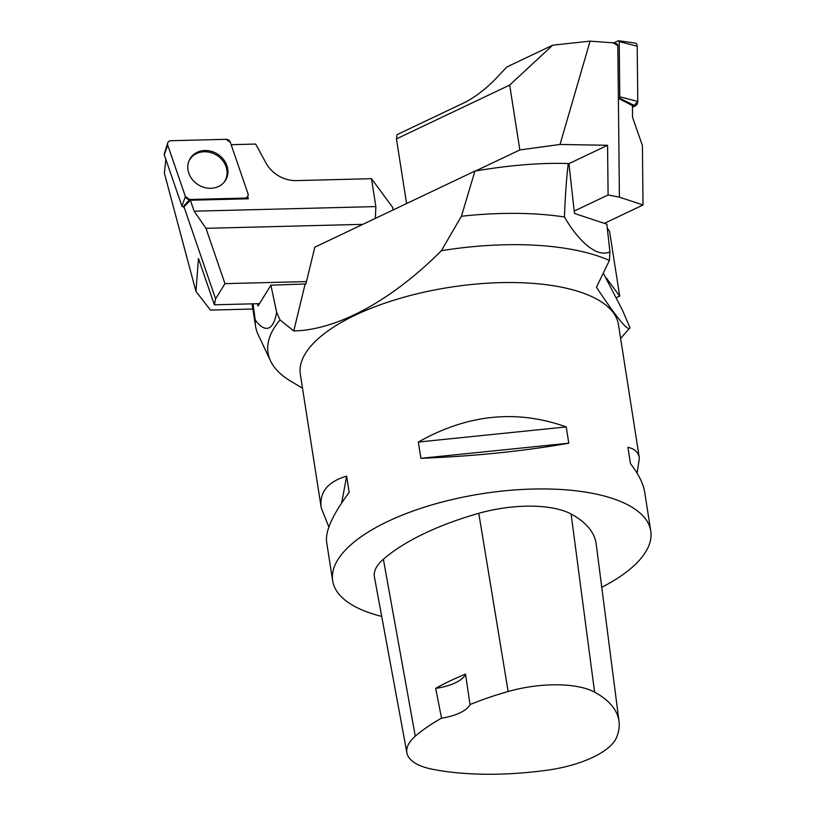 <?xml version="1.0" encoding="UTF-8"?>
<svg xmlns="http://www.w3.org/2000/svg" width="815" height="815" viewBox="0 0 815 815"><rect width="100%" height="100%" fill="white"/><g stroke="black" fill="none" stroke-linecap="round" stroke-linejoin="round"><path stroke-width="1.22" d="M381.705 616.405A160.993 62.908 -8.9 0 1 332.673 580.789A160.993 62.908 -8.9 0 1 431.767 504.923A160.993 62.908 -8.9 0 1 612.523 498.474A160.993 62.908 -8.9 0 1 650.767 530.973A160.993 62.908 -8.9 0 1 601.755 587.299M650.767 530.973L644.706 492.26C643.32 483.631 638.573 474.086 630.464 463.643L627.917 447.374C634.579 448.647 638.4 452.233 639.368 458.142L618.453 324.574A160.993 62.908 171.1 0 0 580.209 292.065A160.993 62.908 171.1 0 0 399.442 298.524A160.993 62.908 171.1 0 0 300.348 374.391L321.263 507.949C319.123 492.382 327.579 481.767 346.63 476.123L349.177 492.392C332.714 514.52 325.185 531.085 326.611 542.077L332.673 580.789M566.231 426.928L568.778 443.197C523.312 451.215 474.014 456.247 420.886 458.315L418.339 442.046C467.443 414.275 516.741 409.232 566.231 426.928L418.339 442.046M639.368 458.142L637.106 473.199M328.863 527.02L321.263 507.949M406.899 752.836L374.431 577A76.661 29.951 -8.9 0 1 383.376 559.243A183.986 71.893 -8.9 0 1 478.782 513.318A76.661 29.951 -8.9 0 1 571.101 514A183.986 71.893 -8.9 0 1 596.183 543.962L619.013 721.316A179.106 69.988 -8.9 0 1 616.446 737.718A71.781 28.046 -8.9 0 1 547.446 770.165A179.106 69.988 -8.9 0 1 432.724 769.309A71.781 28.046 -8.9 0 1 406.899 752.836A71.781 28.046 -8.9 0 1 415.283 736.21A179.106 69.988 -8.9 0 1 441.536 718.178L435.699 688.359A30.664 11.981 171.1 0 0 465.528 674.117A179.932 70.304 171.1 0 0 435.699 688.359M465.528 674.117L470.031 704.568A179.106 69.988 -8.9 0 1 508.153 691.507A71.781 28.046 -8.9 0 1 594.593 692.149A179.106 69.988 -8.9 0 1 619.013 721.316M470.031 704.568A30.664 11.981 -8.9 0 1 441.536 718.178M420.886 458.315L568.778 443.197M341.699 502.916L346.63 476.123M461.412 216.26L474.931 171.069C510.047 165.129 541.16 162.623 568.259 163.56C566.537 177.619 565.274 195.427 564.438 216.984A197.79 77.282 171.1 0 0 461.412 216.26L441.363 250.714A189.569 74.073 171.1 0 1 597.578 255.89A189.569 74.073 171.1 0 1 609.416 260.413L609.915 251.866C595.439 258.447 576.572 238.021 564.438 216.984M620.623 338.419L629.771 327.997A189.569 74.073 171.1 0 0 629.995 327.742L622.589 310.484L603.294 273.096M474.931 171.069L314.814 247.169L305.91 283.926L270.896 285.199L276.642 312.288C272.821 334.007 262.919 330.696 255.227 319.949A197.79 77.282 171.1 0 0 255.553 326.204A197.79 77.282 171.1 0 0 258.182 334.69L270.56 360.953A189.569 74.073 171.1 0 0 290.619 381.104L302.518 388.235M255.227 319.949L253.037 303.822M276.642 312.288L280.034 319.969A189.569 74.073 171.1 0 0 270.56 360.953M609.416 260.413L596.458 287.247C617.271 318.594 628.447 332.102 629.995 327.742M280.034 319.969L293.757 330.961C339.376 329.994 394.47 297.893 441.363 250.714M293.757 330.961L305.055 284.333M609.915 251.866L606.849 224.186L574.463 213.449L568.931 163.642L568.259 163.56M270.896 285.199L258.049 306.022L257.55 303.71M612.686 42.543L617.821 45.671L618.371 98.34L619.125 97.983A1.07 0.784 -71.7 0 0 619.787 96.802L619.217 41.585A1.07 0.784 -71.7 0 0 618.249 40.811L613.858 42.9L590.091 41.147L552.713 45.171L506.849 66.962L496.162 78.332C485.709 89.11 475.114 97.209 464.387 102.639L397.058 134.638L396.447 138.886L406.573 203.556M619.41 197.149L643.025 204.983L642.414 145.559L632.552 117.329L632.43 105.583L618.381 98.34L619.41 197.149L608.092 194.968L607.572 145.284L560.027 144.459L590.091 41.147M617.821 45.671A2.557 1.875 -71.7 0 0 616.68 43.837L613.838 42.9M560.027 144.459L519.838 149.94L509.681 85.076L552.713 45.171M509.681 85.076L396.447 138.886M519.838 149.94L475.624 170.956M568.931 163.642L607.572 145.284M608.092 194.968L574.198 211.075M643.025 204.983L604.353 223.361M618.636 40.75L634.997 43.052A4.055 2.975 108.3 0 1 637.208 46.211L637.778 101.427A4.055 2.975 108.3 0 1 635.262 105.909L632.45 107.244L637.778 101.417L637.208 46.211L619.217 41.585M165.822 159.302L164.386 173.208L195.957 291.403L198.473 258.538L214.365 304.8L259.506 303.659M247.648 196.639L248.381 198.779L190.394 200.246L183.996 206.847L215.598 298.84L214.365 304.8M252.864 309.028L210.474 310.108L195.957 291.403M231.144 144.683L255.676 144.061L265.955 162.939A30.664 26.773 31.7 0 0 296.375 180.594L371.487 178.689L392.708 207.468L393.095 209.964M190.394 200.246L194.143 211.187L205.971 228.322L224.971 283.64L215.598 298.84M194.143 211.187L375.847 206.582L371.487 178.689M224.971 283.64L306.481 281.582M205.971 228.322L362.828 224.349M375.358 218.4L375.847 206.582M188.897 161.105A20.579 17.971 -148.3 0 1 204.259 151.763A20.579 17.971 -148.3 0 1 223.972 162.409A20.579 17.971 -148.3 0 1 223.779 182.631M183.996 206.857L183.039 206.878A1.07 0.937 -148.3 0 1 181.908 206.103L164.243 154.697A1.07 0.937 -148.3 0 1 164.233 154.127L167.686 142.982A4.055 3.545 31.7 0 0 167.737 145.131L185.402 196.537A4.055 3.545 31.7 0 0 189.701 199.492L244.836 198.096A4.055 3.545 31.7 0 0 247.22 197.149A4.055 3.545 31.7 0 0 247.974 193.664L230.319 142.258A4.055 3.545 31.7 0 0 226.02 139.314L170.885 140.71A4.055 3.545 31.7 0 0 167.686 142.982M190.751 157.652A20.762 18.124 31.7 0 0 189.131 160.514A20.762 18.124 31.7 0 0 198.34 184.832A20.762 18.124 31.7 0 0 224.196 182.153A20.762 18.124 31.7 0 0 224.971 181.154A20.762 18.124 31.7 0 0 218.349 154.616A20.762 18.124 31.7 0 0 190.751 157.652M607.297 228.22L609.559 231.297L619.716 296.161L616.181 297.638M619.716 296.161L606.299 277.966M185.402 196.527L189.712 199.492L244.816 198.096C247.434 197.688 248.483 196.211 247.974 193.654L230.319 142.268L226.01 139.314L170.905 140.71C168.277 141.107 167.228 142.594 167.747 145.151L185.402 196.527L181.908 206.103M594.593 692.149L571.101 514M415.283 736.21L383.376 559.243M508.153 691.507L478.782 513.318M619.787 96.802L637.778 101.427M635.262 105.909L619.125 97.983M167.737 145.131L164.243 154.697M244.123 198.891L244.836 198.096M189.701 199.492L183.039 206.878M252.059 303.842L255.553 326.204M245.437 198.85L247.22 197.149"/></g></svg>
